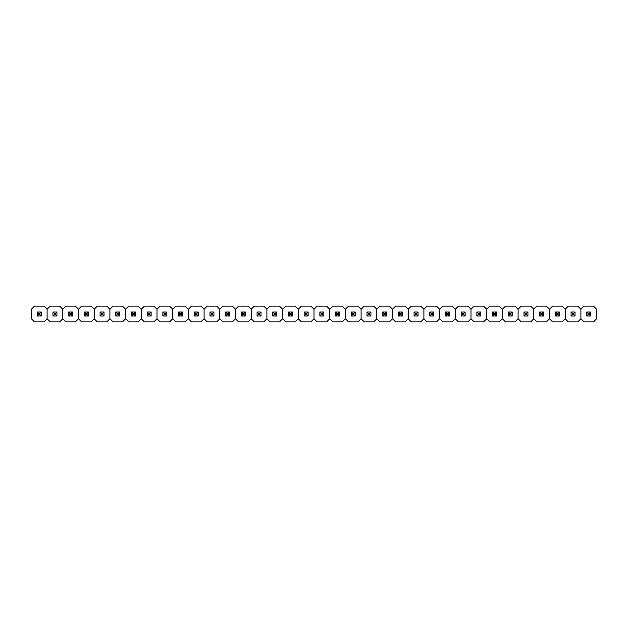 <?xml version="1.0" encoding="UTF-8"?>
<svg xmlns="http://www.w3.org/2000/svg" width="628" height="628" viewBox="0 0 628 628"><rect width="100%" height="100%" fill="white"/><g stroke="black" fill="none" stroke-linecap="round" stroke-linejoin="round"><path stroke-width="0.94" d="M41.228 312.022L41.228 315.978L37.272 315.978L37.272 312.022L41.228 312.022L39.98 313.27L38.52 313.27L38.52 314.73L39.98 314.73L39.98 313.27M37.272 315.978L38.52 314.73M39.98 314.73L41.228 315.978M37.272 312.022L38.52 313.27M47.1 318.757L47.1 309.243L44.007 306.15L34.493 306.15L31.4 309.243L31.4 318.757L34.493 321.85L44.007 321.85L47.1 318.757L50.193 321.85L59.707 321.85L62.8 318.757L62.8 309.243L59.707 306.15L50.193 306.15L47.1 309.243L47.1 318.757M52.972 315.978L52.972 312.022L56.928 312.022L56.928 315.978L52.972 315.978L54.22 314.73L55.68 314.73L55.68 313.27L54.22 313.27L54.22 314.73M56.928 312.022L55.68 313.27M54.22 313.27L52.972 312.022M56.928 315.978L55.68 314.73M72.628 312.022L72.628 315.978L68.672 315.978L68.672 312.022L72.628 312.022L71.38 313.27L69.92 313.27L69.92 314.73L71.38 314.73L71.38 313.27M68.672 315.978L69.92 314.73M71.38 314.73L72.628 315.978M68.672 312.022L69.92 313.27M78.5 318.757L78.5 309.243L75.407 306.15L65.893 306.15L62.8 309.243L62.8 318.757L65.893 321.85L75.407 321.85L78.5 318.757L81.593 321.85L91.107 321.85L94.2 318.757L97.293 321.85L106.807 321.85L109.9 318.757L109.9 309.243L106.807 306.15L97.293 306.15L94.2 309.243L94.2 318.757L94.2 309.243L91.107 306.15L81.593 306.15L78.5 309.243L78.5 318.757M104.028 312.022L104.028 315.978L100.072 315.978L100.072 312.022L104.028 312.022L102.78 313.27L101.32 313.27L101.32 314.73L102.78 314.73L102.78 313.27M100.072 315.978L101.32 314.73M102.78 314.73L104.028 315.978M100.072 312.022L101.32 313.27M84.372 315.978L84.372 312.022L88.328 312.022L88.328 315.978L84.372 315.978L85.62 314.73L87.08 314.73L87.08 313.27L85.62 313.27L85.62 314.73M88.328 312.022L87.08 313.27M85.62 313.27L84.372 312.022M88.328 315.978L87.08 314.73M115.772 315.978L115.772 312.022L119.728 312.022L119.728 315.978L115.772 315.978L117.02 314.73L118.48 314.73L118.48 313.27L117.02 313.27L117.02 314.73M119.728 312.022L118.48 313.27M117.02 313.27L115.772 312.022M119.728 315.978L118.48 314.73M109.9 309.243L109.9 318.757L112.993 321.85L122.507 321.85L125.6 318.757L125.6 309.243L122.507 306.15L112.993 306.15L109.9 309.243M135.428 312.022L135.428 315.978L131.472 315.978L131.472 312.022L135.428 312.022L134.18 313.27L132.72 313.27L132.72 314.73L134.18 314.73L134.18 313.27M131.472 315.978L132.72 314.73M134.18 314.73L135.428 315.978M131.472 312.022L132.72 313.27M141.3 318.757L141.3 309.243L138.207 306.15L128.693 306.15L125.6 309.243L125.6 318.757L128.693 321.85L138.207 321.85L141.3 318.757L144.393 321.85L153.907 321.85L157 318.757L157 309.243L153.907 306.15L144.393 306.15L141.3 309.243L141.3 318.757M147.172 315.978L147.172 312.022L151.128 312.022L151.128 315.978L147.172 315.978L148.42 314.73L149.88 314.73L149.88 313.27L148.42 313.27L148.42 314.73M151.128 312.022L149.88 313.27M148.42 313.27L147.172 312.022M151.128 315.978L149.88 314.73M166.828 312.022L166.828 315.978L162.872 315.978L162.872 312.022L166.828 312.022L165.58 313.27L164.12 313.27L164.12 314.73L165.58 314.73L165.58 313.27M162.872 315.978L164.12 314.73M165.58 314.73L166.828 315.978M162.872 312.022L164.12 313.27M172.7 318.757L172.7 309.243L169.607 306.15L160.093 306.15L157 309.243L157 318.757L160.093 321.85L169.607 321.85L172.7 318.757L175.793 321.85L185.307 321.85L188.4 318.757L188.4 309.243L185.307 306.15L175.793 306.15L172.7 309.243L172.7 318.757M178.572 315.978L178.572 312.022L182.528 312.022L182.528 315.978L178.572 315.978L179.82 314.73L181.28 314.73L181.28 313.27L179.82 313.27L179.82 314.73M182.528 312.022L181.28 313.27M179.82 313.27L178.572 312.022M182.528 315.978L181.28 314.73M198.228 312.022L198.228 315.978L194.272 315.978L194.272 312.022L198.228 312.022L196.98 313.27L195.52 313.27L195.52 314.73L196.98 314.73L196.98 313.27M194.272 315.978L195.52 314.73M196.98 314.73L198.228 315.978M194.272 312.022L195.52 313.27M204.1 318.757L204.1 309.243L201.007 306.15L191.493 306.15L188.4 309.243L188.4 318.757L191.493 321.85L201.007 321.85L204.1 318.757L207.193 321.85L216.707 321.85L219.8 318.757L219.8 309.243L216.707 306.15L207.193 306.15L204.1 309.243L204.1 318.757M209.972 315.978L209.972 312.022L213.928 312.022L213.928 315.978L209.972 315.978L211.22 314.73L212.68 314.73L212.68 313.27L211.22 313.27L211.22 314.73M213.928 312.022L212.68 313.27M211.22 313.27L209.972 312.022M213.928 315.978L212.68 314.73M229.628 312.022L229.628 315.978L225.672 315.978L225.672 312.022L229.628 312.022L228.38 313.27L226.92 313.27L226.92 314.73L228.38 314.73L228.38 313.27M225.672 315.978L226.92 314.73M228.38 314.73L229.628 315.978M225.672 312.022L226.92 313.27M235.5 318.757L235.5 309.243L232.407 306.15L222.893 306.15L219.8 309.243L219.8 318.757L222.893 321.85L232.407 321.85L235.5 318.757L238.593 321.85L248.107 321.85L251.2 318.757L251.2 309.243L248.107 306.15L238.593 306.15L235.5 309.243L235.5 318.757M241.372 315.978L241.372 312.022L245.328 312.022L245.328 315.978L241.372 315.978L242.62 314.73L244.08 314.73L244.08 313.27L242.62 313.27L242.62 314.73M245.328 312.022L244.08 313.27M242.62 313.27L241.372 312.022M245.328 315.978L244.08 314.73M261.028 312.022L261.028 315.978L257.072 315.978L257.072 312.022L261.028 312.022L259.78 313.27L258.32 313.27L258.32 314.73L259.78 314.73L259.78 313.27M257.072 315.978L258.32 314.73M259.78 314.73L261.028 315.978M257.072 312.022L258.32 313.27M266.9 318.757L266.9 309.243L263.807 306.15L254.293 306.15L251.2 309.243L251.2 318.757L254.293 321.85L263.807 321.85L266.9 318.757L269.993 321.85L279.507 321.85L282.6 318.757L282.6 309.243L279.507 306.15L269.993 306.15L266.9 309.243L266.9 318.757M272.772 315.978L272.772 312.022L276.728 312.022L276.728 315.978L272.772 315.978L274.02 314.73L275.48 314.73L275.48 313.27L274.02 313.27L274.02 314.73M276.728 312.022L275.48 313.27M274.02 313.27L272.772 312.022M276.728 315.978L275.48 314.73M292.428 312.022L292.428 315.978L288.472 315.978L288.472 312.022L292.428 312.022L291.18 313.27L289.72 313.27L289.72 314.73L291.18 314.73L291.18 313.27M288.472 315.978L289.72 314.73M291.18 314.73L292.428 315.978M288.472 312.022L289.72 313.27M298.3 318.757L298.3 309.243L295.207 306.15L285.693 306.15L282.6 309.243L282.6 318.757L285.693 321.85L295.207 321.85L298.3 318.757L301.393 321.85L310.907 321.85L314 318.757L314 309.243L310.907 306.15L301.393 306.15L298.3 309.243L298.3 318.757M304.172 315.978L304.172 312.022L308.128 312.022L308.128 315.978L304.172 315.978L305.42 314.73L306.88 314.73L306.88 313.27L305.42 313.27L305.42 314.73M308.128 312.022L306.88 313.27M305.42 313.27L304.172 312.022M308.128 315.978L306.88 314.73M323.828 312.022L323.828 315.978L319.872 315.978L319.872 312.022L323.828 312.022L322.58 313.27L321.12 313.27L321.12 314.73L322.58 314.73L322.58 313.27M319.872 315.978L321.12 314.73M322.58 314.73L323.828 315.978M319.872 312.022L321.12 313.27M329.7 318.757L329.7 309.243L326.607 306.15L317.093 306.15L314 309.243L314 318.757L317.093 321.85L326.607 321.85L329.7 318.757L332.793 321.85L342.307 321.85L345.4 318.757L345.4 309.243L342.307 306.15L332.793 306.15L329.7 309.243L329.7 318.757M335.572 315.978L335.572 312.022L339.528 312.022L339.528 315.978L335.572 315.978L336.82 314.73L338.28 314.73L338.28 313.27L336.82 313.27L336.82 314.73M339.528 312.022L338.28 313.27M336.82 313.27L335.572 312.022M339.528 315.978L338.28 314.73M355.228 312.022L355.228 315.978L351.272 315.978L351.272 312.022L355.228 312.022L353.98 313.27L352.52 313.27L352.52 314.73L353.98 314.73L353.98 313.27M351.272 315.978L352.52 314.73M353.98 314.73L355.228 315.978M351.272 312.022L352.52 313.27M361.1 318.757L361.1 309.243L358.007 306.15L348.493 306.15L345.4 309.243L345.4 318.757L348.493 321.85L358.007 321.85L361.1 318.757L364.193 321.85L373.707 321.85L376.8 318.757L376.8 309.243L373.707 306.15L364.193 306.15L361.1 309.243L361.1 318.757M366.972 315.978L366.972 312.022L370.928 312.022L370.928 315.978L366.972 315.978L368.22 314.73L369.68 314.73L369.68 313.27L368.22 313.27L368.22 314.73M370.928 312.022L369.68 313.27M368.22 313.27L366.972 312.022M370.928 315.978L369.68 314.73M386.628 312.022L386.628 315.978L382.672 315.978L382.672 312.022L386.628 312.022L385.38 313.27L383.92 313.27L383.92 314.73L385.38 314.73L385.38 313.27M382.672 315.978L383.92 314.73M385.38 314.73L386.628 315.978M382.672 312.022L383.92 313.27M392.5 318.757L392.5 309.243L389.407 306.15L379.893 306.15L376.8 309.243L376.8 318.757L379.893 321.85L389.407 321.85L392.5 318.757L395.593 321.85L405.107 321.85L408.2 318.757L408.2 309.243L405.107 306.15L395.593 306.15L392.5 309.243L392.5 318.757M398.372 315.978L398.372 312.022L402.328 312.022L402.328 315.978L398.372 315.978L399.62 314.73L401.08 314.73L401.08 313.27L399.62 313.27L399.62 314.73M402.328 312.022L401.08 313.27M399.62 313.27L398.372 312.022M402.328 315.978L401.08 314.73M418.028 312.022L418.028 315.978L414.072 315.978L414.072 312.022L418.028 312.022L416.78 313.27L415.32 313.27L415.32 314.73L416.78 314.73L416.78 313.27M414.072 315.978L415.32 314.73M416.78 314.73L418.028 315.978M414.072 312.022L415.32 313.27M423.9 318.757L423.9 309.243L420.807 306.15L411.293 306.15L408.2 309.243L408.2 318.757L411.293 321.85L420.807 321.85L423.9 318.757L426.993 321.85L436.507 321.85L439.6 318.757L439.6 309.243L436.507 306.15L426.993 306.15L423.9 309.243L423.9 318.757M429.772 315.978L429.772 312.022L433.728 312.022L433.728 315.978L429.772 315.978L431.02 314.73L432.48 314.73L432.48 313.27L431.02 313.27L431.02 314.73M433.728 312.022L432.48 313.27M431.02 313.27L429.772 312.022M433.728 315.978L432.48 314.73M449.428 312.022L449.428 315.978L445.472 315.978L445.472 312.022L449.428 312.022L448.18 313.27L446.72 313.27L446.72 314.73L448.18 314.73L448.18 313.27M445.472 315.978L446.72 314.73M448.18 314.73L449.428 315.978M445.472 312.022L446.72 313.27M455.3 318.757L455.3 309.243L452.207 306.15L442.693 306.15L439.6 309.243L439.6 318.757L442.693 321.85L452.207 321.85L455.3 318.757L458.393 321.85L467.907 321.85L471 318.757L471 309.243L467.907 306.15L458.393 306.15L455.3 309.243L455.3 318.757M461.172 315.978L461.172 312.022L465.128 312.022L465.128 315.978L461.172 315.978L462.42 314.73L463.88 314.73L463.88 313.27L462.42 313.27L462.42 314.73M465.128 312.022L463.88 313.27M462.42 313.27L461.172 312.022M465.128 315.978L463.88 314.73M480.828 312.022L480.828 315.978L476.872 315.978L476.872 312.022L480.828 312.022L479.58 313.27L478.12 313.27L478.12 314.73L479.58 314.73L479.58 313.27M476.872 315.978L478.12 314.73M479.58 314.73L480.828 315.978M476.872 312.022L478.12 313.27M486.7 318.757L486.7 309.243L483.607 306.15L474.093 306.15L471 309.243L471 318.757L474.093 321.85L483.607 321.85L486.7 318.757L489.793 321.85L499.307 321.85L502.4 318.757L502.4 309.243L499.307 306.15L489.793 306.15L486.7 309.243L486.7 318.757M492.572 315.978L492.572 312.022L496.528 312.022L496.528 315.978L492.572 315.978L493.82 314.73L495.28 314.73L495.28 313.27L493.82 313.27L493.82 314.73M496.528 312.022L495.28 313.27M493.82 313.27L492.572 312.022M496.528 315.978L495.28 314.73M512.228 312.022L512.228 315.978L508.272 315.978L508.272 312.022L512.228 312.022L510.98 313.27L509.52 313.27L509.52 314.73L510.98 314.73L510.98 313.27M508.272 315.978L509.52 314.73M510.98 314.73L512.228 315.978M508.272 312.022L509.52 313.27M518.1 318.757L518.1 309.243L515.007 306.15L505.493 306.15L502.4 309.243L502.4 318.757L505.493 321.85L515.007 321.85L518.1 318.757L521.193 321.85L530.707 321.85L533.8 318.757L533.8 309.243L530.707 306.15L521.193 306.15L518.1 309.243L518.1 318.757M523.972 315.978L523.972 312.022L527.928 312.022L527.928 315.978L523.972 315.978L525.22 314.73L526.68 314.73L526.68 313.27L525.22 313.27L525.22 314.73M527.928 312.022L526.68 313.27M525.22 313.27L523.972 312.022M527.928 315.978L526.68 314.73M543.628 312.022L543.628 315.978L539.672 315.978L539.672 312.022L543.628 312.022L542.38 313.27L540.92 313.27L540.92 314.73L542.38 314.73L542.38 313.27M539.672 315.978L540.92 314.73M542.38 314.73L543.628 315.978M539.672 312.022L540.92 313.27M549.5 318.757L549.5 309.243L546.407 306.15L536.893 306.15L533.8 309.243L533.8 318.757L536.893 321.85L546.407 321.85L549.5 318.757L552.593 321.85L562.107 321.85L565.2 318.757L565.2 309.243L562.107 306.15L552.593 306.15L549.5 309.243L549.5 318.757M555.372 315.978L555.372 312.022L559.328 312.022L559.328 315.978L555.372 315.978L556.62 314.73L558.08 314.73L558.08 313.27L556.62 313.27L556.62 314.73M559.328 312.022L558.08 313.27M556.62 313.27L555.372 312.022M559.328 315.978L558.08 314.73M575.028 312.022L575.028 315.978L571.072 315.978L571.072 312.022L575.028 312.022L573.78 313.27L572.32 313.27L572.32 314.73L573.78 314.73L573.78 313.27M571.072 315.978L572.32 314.73M573.78 314.73L575.028 315.978M571.072 312.022L572.32 313.27M580.9 318.757L580.9 309.243L577.807 306.15L568.293 306.15L565.2 309.243L565.2 318.757L568.293 321.85L577.807 321.85L580.9 318.757L583.993 321.85L593.507 321.85L596.6 318.757L596.6 309.243L593.507 306.15L583.993 306.15L580.9 309.243L580.9 318.757M586.772 315.978L586.772 312.022L590.728 312.022L590.728 315.978L586.772 315.978L588.02 314.73L589.48 314.73L589.48 313.27L588.02 313.27L588.02 314.73M590.728 312.022L589.48 313.27M588.02 313.27L586.772 312.022M590.728 315.978L589.48 314.73"/></g></svg>
